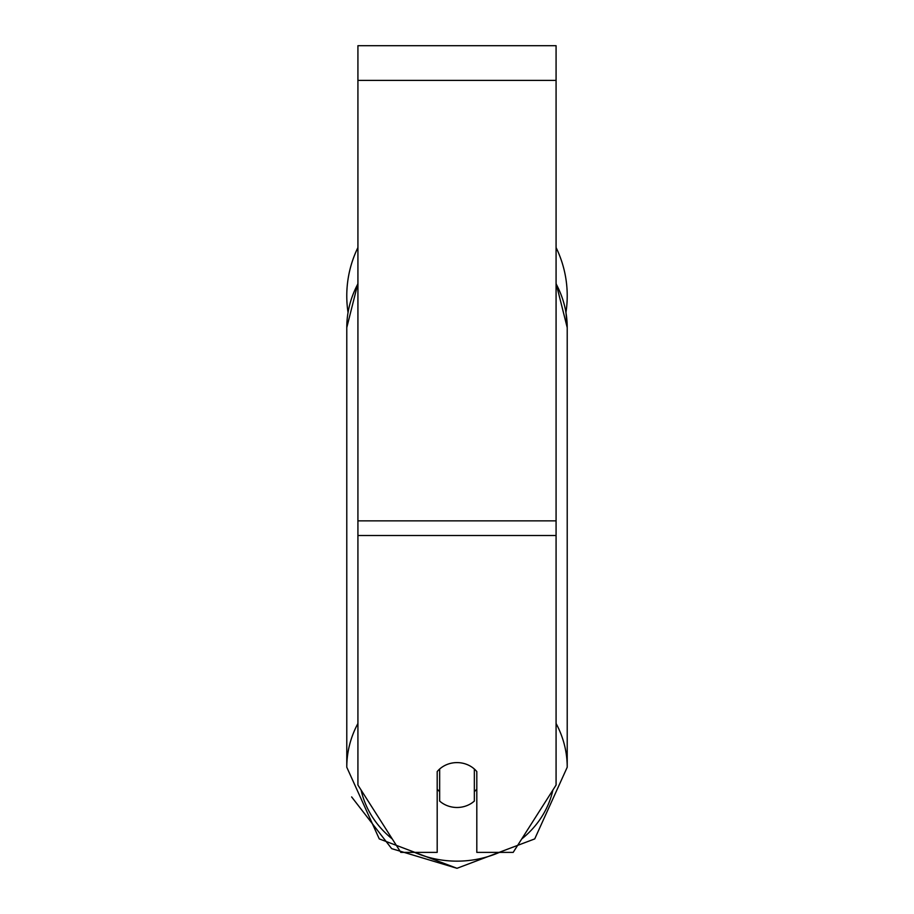 <?xml version="1.0" encoding="UTF-8"?>
<svg xmlns="http://www.w3.org/2000/svg" width="914" height="914" viewBox="0 0 914 914"><rect width="100%" height="100%" fill="white"/><g stroke="black" fill="none" stroke-linecap="round" stroke-linejoin="round"><path stroke-width="1.37" d="M457 807.485A24.769 22.45 0 0 1 439.657 801.075L439.657 769.017A24.769 22.45 0 0 1 457 762.596A24.769 22.45 0 0 1 474.343 769.017L474.343 801.075A24.769 22.45 0 0 1 457 807.485M439.657 791.65A24.769 22.45 0 0 1 437.189 789.09M476.811 789.09A24.769 22.45 0 0 1 474.343 791.65M556.078 535.513L556.078 45.7L357.922 45.7L357.922 785.046L400.823 852.385L437.189 852.385L437.189 771.576A24.769 22.45 0 0 1 476.811 771.576L476.811 852.385L513.177 852.385L556.078 785.046L556.078 535.513L357.922 535.513M556.078 247.557A110.217 110.217 0 0 1 565.972 312.417L567.217 327.612L567.217 767.246A110.217 99.889 180 0 0 556.078 723.477M348.028 312.417A110.217 110.217 0 0 1 357.922 247.557M357.922 723.477A110.217 99.889 180 0 0 346.783 767.246L379.264 838.903L457 868.3L534.724 838.915L567.217 767.246L534.736 838.903L457 868.3L391.649 848.638L351.639 796.928M499.41 852.385A97.832 88.669 0 0 1 457 861.148A97.832 88.669 0 0 1 414.59 852.385M392.289 838.983A97.832 88.669 0 0 1 361.099 790.016M346.783 767.246L346.783 327.612A110.217 99.889 0 0 1 357.922 283.843M552.901 790.016A97.832 88.669 0 0 1 521.711 838.983M556.078 283.843A110.217 99.889 0 0 1 567.217 327.612L556.078 283.317M556.078 80.375L357.922 80.375M556.078 520.854L357.922 520.854M346.783 327.612L357.922 283.317"/></g></svg>
